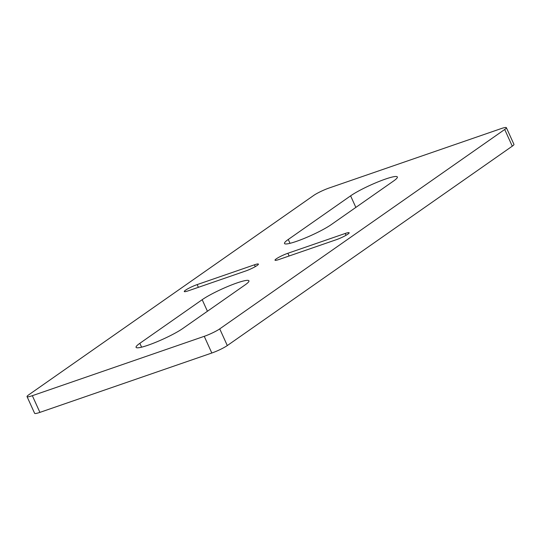 <?xml version="1.0" encoding="UTF-8"?>
<svg xmlns="http://www.w3.org/2000/svg" width="541" height="541" viewBox="0 0 541 541"><rect width="100%" height="100%" fill="white"/><g stroke="black" fill="none" stroke-linecap="round" stroke-linejoin="round"><path stroke-width="0.81" d="M32.338 395.687L39.912 412.377A12.328 1.63 155.6 0 1 34.624 413.317L27.05 396.627A12.328 1.63 -24.4 0 0 32.338 395.687L204.248 336.326A12.328 1.63 -24.4 0 0 219.734 328.874L504.706 129.482A12.328 1.63 -24.4 0 0 506.376 127.683A12.328 1.63 -24.4 0 0 501.088 128.623L329.185 187.984A12.328 1.63 -24.4 0 0 313.699 195.436L28.727 394.829A12.328 1.63 -24.4 0 0 27.05 396.627M39.912 412.377L211.815 353.016A12.328 1.63 155.6 0 0 227.301 345.564L512.273 146.171A12.328 1.63 155.6 0 0 513.95 144.373L506.376 127.683M139.849 343.312L202.185 299.694A27.733 3.665 155.6 0 1 229.884 285.614A27.733 3.665 155.6 0 1 248.928 280.813A27.733 3.665 155.6 0 1 245.161 284.85L182.824 328.468A27.733 3.665 155.6 0 1 155.118 342.548A27.733 3.665 155.6 0 1 136.075 347.349A27.733 3.665 155.6 0 1 139.849 343.312L141.6 347.173M350.609 195.842A27.733 3.665 155.6 0 1 378.308 181.762A27.733 3.665 155.6 0 1 397.351 176.961A27.733 3.665 155.6 0 1 393.584 180.998L331.248 224.616A27.733 3.665 155.6 0 1 303.542 238.696A27.733 3.665 155.6 0 1 284.498 243.497A27.733 3.665 155.6 0 1 288.272 239.46L350.609 195.842L355.85 207.399M245.546 271.041L188.248 290.828A9.244 1.224 155.6 0 1 184.278 291.531A9.244 1.224 155.6 0 1 188.383 288.481A9.244 1.224 155.6 0 1 197.154 284.6L254.453 264.813A9.244 1.224 155.6 0 1 258.422 264.109A9.244 1.224 155.6 0 1 254.317 267.159A9.244 1.224 155.6 0 1 245.546 271.041M278.973 259.497A9.244 1.224 155.6 0 1 275.011 260.201A9.244 1.224 155.6 0 1 279.109 257.151A9.244 1.224 155.6 0 1 287.88 253.269L345.185 233.482A9.244 1.224 155.6 0 1 349.148 232.779A9.244 1.224 155.6 0 1 345.05 235.829A9.244 1.224 155.6 0 1 336.279 239.71L278.973 259.497M207.426 311.251L202.185 299.694M290.017 243.322L288.272 239.46M255.278 266.625L254.453 264.813M198.391 287.325L197.154 284.6M289.117 255.994L287.88 253.269M346.01 235.301L345.185 233.482M504.706 129.482L512.273 146.171M219.734 328.874L227.301 345.564M204.248 336.326L211.815 353.016"/></g></svg>

